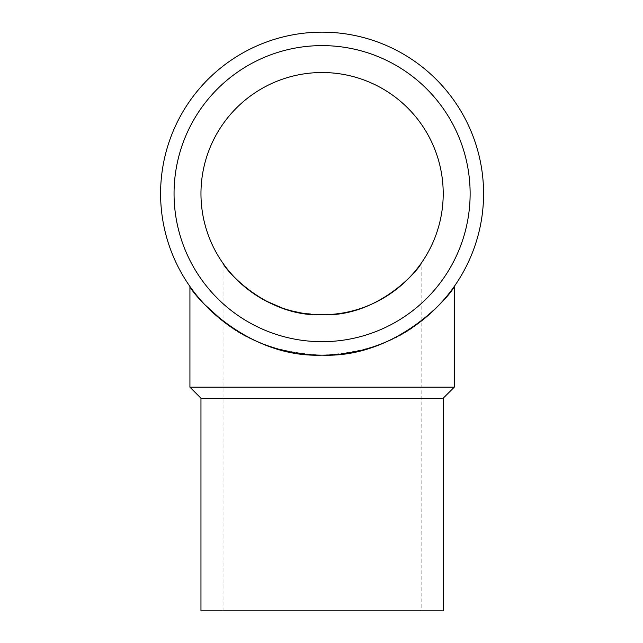 <?xml version="1.0" encoding="UTF-8"?>
<svg xmlns="http://www.w3.org/2000/svg" width="643" height="643" viewBox="0 0 643 643"><rect width="100%" height="100%" fill="white"/><g stroke="black" fill="none" stroke-linecap="round" stroke-linejoin="round"><path stroke-width="0.48" stroke-dasharray="3.21 2.41" d="M200.962 193.647A121.125 121.125 0 0 0 382.649 298.545A121.125 121.125 0 0 0 382.649 88.75A121.125 121.125 0 0 0 200.962 193.647M322.087 314.773L301.189 312.956M291.85 310.939L282.502 308.118M265.631 300.811C250.006 291.874 238.457 282.759 230.982 273.46M227.751 269.618L225.114 266.218M421.141 610.85L223.041 610.85L421.141 610.85L421.141 263.357L420.602 264.12M416.471 269.554L413.2 273.452M409.784 277.197L409.149 277.856M404.551 282.365L398.901 287.3M395.903 289.68C386.427 297.251 374.572 303.552 360.329 308.576M223.041 610.85L223.041 263.357M174.052 193.647A148.043 148.043 0 0 1 396.112 65.441A148.043 148.043 0 0 1 396.112 321.854A148.043 148.043 0 0 1 174.052 193.647A148.043 148.043 0 0 0 396.112 321.854A148.043 148.043 0 0 0 396.112 65.441A148.043 148.043 0 0 0 174.052 193.647A148.043 148.043 0 0 0 322.087 341.69A148.043 148.043 0 0 0 470.129 193.647A148.043 148.043 0 0 0 322.087 45.605A148.043 148.043 0 0 0 174.052 193.647M200.962 610.85L443.212 610.85M160.589 193.647A161.497 161.497 0 0 1 322.087 32.15A161.497 161.497 0 0 1 483.584 193.647A161.497 161.497 0 0 1 322.087 355.145A161.497 161.497 0 0 1 160.589 193.647M200.962 398.21L443.212 398.21M454.247 286.465L453.524 287.493M448.034 294.735L443.59 300.04M439.097 304.959L438.253 305.843M432.12 311.863L424.549 318.478M421.141 321.203C397.012 341.634 363.994 352.943 322.087 355.145C280.3 352.983 247.282 341.666 223.041 321.203M204.691 304.549L200.536 299.976M196.268 294.896L192.771 290.387M189.926 387.174L454.247 387.174"/><path stroke-width="0.96" d="M200.962 193.647A121.125 121.125 0 0 0 382.649 298.545A121.125 121.125 0 0 0 382.649 88.75A121.125 121.125 0 0 0 200.962 193.647M301.189 312.956L291.85 310.939M282.502 308.118L265.631 300.811M230.982 273.46L227.751 269.618M225.114 266.218L223.041 263.357C224.142 267.769 264.474 317.087 322.087 314.773C379.474 317.152 420.112 267.785 421.141 263.357L421.141 263.357M420.602 264.12L419.019 266.274M418.882 266.467L416.471 269.554M413.2 273.452L409.784 277.197M409.149 277.856L404.551 282.365M398.901 287.3L395.903 289.68M360.329 308.576C348.836 312.466 336.514 314.531 323.365 314.765M223.041 321.203L204.691 304.549M174.052 193.647A148.043 148.043 0 0 0 396.112 321.854A148.043 148.043 0 0 0 396.112 65.441A148.043 148.043 0 0 0 174.052 193.647M200.962 398.21L443.212 398.21L443.212 610.85L200.962 610.85L200.962 398.21L189.926 387.174L189.926 286.465C191.405 292.38 245.2 358.239 322.087 355.145A161.497 161.497 0 0 0 461.947 112.903A161.497 161.497 0 0 0 182.226 112.903A161.497 161.497 0 0 0 322.087 355.145C398.668 358.32 452.873 292.404 454.247 286.465L454.247 387.174L189.926 387.174M453.524 287.493L451.418 290.371M451.241 290.612L448.034 294.735M443.59 300.04L439.097 304.959M438.253 305.843L432.12 311.863M424.549 318.478L421.141 321.203M200.536 299.976L196.268 294.896M192.771 290.387L189.926 286.465M443.212 398.21L454.247 387.174"/></g></svg>
